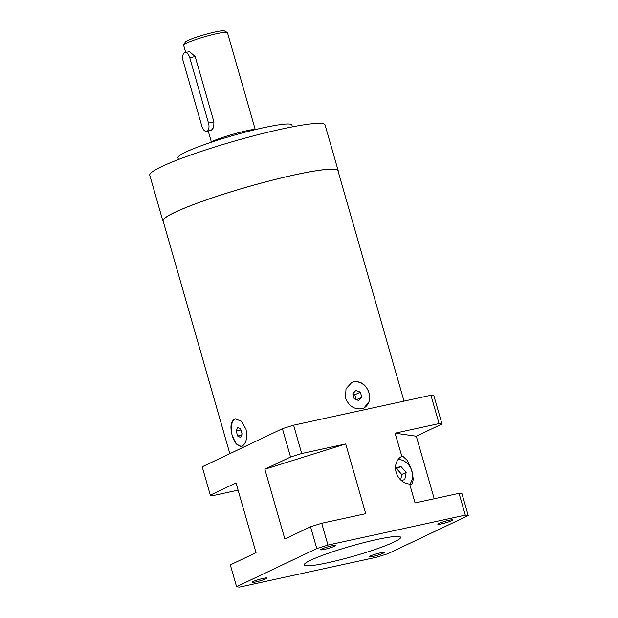 <?xml version="1.0" encoding="UTF-8"?>
<svg xmlns="http://www.w3.org/2000/svg" width="618" height="618" viewBox="0 0 618 618"><rect width="100%" height="100%" fill="white"/><g stroke="black" fill="none" stroke-linecap="round" stroke-linejoin="round"><path stroke-width="0.93" d="M255.141 129.208L227.455 32.63A22.796 2.364 164 0 0 227.262 32.43L224.465 30.9A20.518 2.124 164 0 0 214.863 32.012A20.518 2.124 164 0 0 185.238 42.148L183.677 44.929A22.796 2.364 164 0 0 183.623 45.199L185.701 52.453M227.262 32.43A22.796 2.364 164 0 0 216.594 33.666A22.796 2.364 164 0 0 183.677 44.929M206.644 131.356L211.201 130.367L213.72 127.439L213.921 121.924L195.172 56.532L189.541 51.618L184.983 52.607A6.837 3.608 -102.3 0 0 183.121 60.865L201.87 126.257A6.837 3.608 -102.3 0 0 206.644 131.356A6.837 3.608 -102.3 0 0 208.505 123.098L189.757 57.713A6.837 3.608 -102.3 0 0 184.983 52.607M208.791 143.082A27.354 2.835 164 0 1 246.93 130.692A27.354 2.835 -16 0 1 257.976 128.984M178.455 159.514L177.938 157.69A59.274 6.141 164 0 1 205.809 144.118A59.274 6.141 164 0 1 263.662 127.694A59.274 6.141 -16 0 1 291.889 125.021L292.407 126.837M338.193 170.707A91.186 9.448 -16 0 0 272.19 180.193A91.186 9.448 -16 0 0 174.817 212.353A91.186 9.448 164 0 0 162.882 220.981L149.757 175.211A91.186 9.448 164 0 1 161.692 166.582A91.186 9.448 -16 0 1 259.066 134.423A91.186 9.448 -16 0 1 325.068 124.936L338.193 170.707A91.186 9.448 -16 0 1 338.154 171.418M162.882 220.981A91.186 9.448 164 0 0 163.283 221.561M404.017 401.121L337.969 170.777A90.962 9.424 164 0 0 272.136 180.232A90.962 9.424 164 0 0 175.002 212.314A90.962 9.424 164 0 0 163.098 220.92L229.842 453.674M242.063 446.181L241.213 446.474L236.146 443.956L232.275 435.729C229.996 427.324 230.676 421.8 234.315 419.151L235.195 418.85L241.259 421.152L245.979 429.186C247.586 437.753 246.281 443.423 242.063 446.181M351.495 382.612A14.137 11.92 64.6 0 1 353.411 381.986A14.137 11.92 -115.4 0 1 369.023 392.94L369.046 402.001L363.886 408.011L361.715 408.745C354.191 409.587 348.807 406.026 345.555 398.054L346.003 388.776L351.758 382.48L353.967 381.723C361.151 381.043 366.173 384.782 369.031 392.94A14.137 11.92 -115.4 0 1 363.616 408.135M354.222 398.842L358.734 400.534L361.8 397.189L360.356 392.152L355.844 390.468L352.785 393.805L354.222 398.842M360.356 392.152L354.825 394.786L352.847 394.045M361.8 397.189L356.516 399.699M356.2 399.583L354.825 394.786M241.669 446.343A14.137 7.447 -102.3 0 1 232.283 435.729A14.137 7.447 -102.3 0 1 235.265 418.942A14.137 7.447 77.7 0 1 235.674 418.772M237.644 436.022L240.58 437.49L242.071 433.921L240.626 428.892L237.691 427.424L236.207 430.993L237.644 436.022L241.545 435.172M236.207 430.993L240.935 429.958M430.939 395.25L439.066 423.585L395.064 433.179L416.293 436.215L441.994 424.002L433.867 395.675A123.098 12.754 164 0 0 430.939 395.25L293.596 425.192A123.098 12.754 164 0 0 282.426 428.683L202.202 466.806L210.321 495.142A123.098 12.754 164 0 0 213.256 495.559L238.092 490.144M236.57 586.683A123.098 12.754 164 0 0 239.506 587.1L376.849 557.158A123.098 12.754 164 0 0 388.011 553.666L468.243 515.543A123.098 12.754 164 0 0 465.308 515.126L327.965 545.068A123.098 12.754 164 0 0 316.802 548.56L236.57 586.683L230.321 564.883L256.03 552.67L236.03 482.928L210.321 495.142M468.243 515.543L461.994 493.751A123.098 12.754 164 0 0 459.058 493.334L415.064 502.921L409.641 484.033L411.812 484.435L413.365 479.244L411.549 469.765L407.231 460.333L402.781 456.231L401.731 456.432A14.817 12.499 64.6 0 0 396.161 472.306A14.817 12.499 64.6 0 0 409.641 484.033M365.717 513.682L321.715 523.268A123.098 12.754 164 0 0 310.553 526.768L284.852 538.973L264.852 469.232L345.717 443.933L365.717 513.682M310.761 560.194A50.151 5.191 -16 0 1 364.319 542.504A50.151 5.191 -16 0 1 400.618 537.289A50.151 5.191 -16 0 1 394.052 542.032A50.151 5.191 -16 0 1 340.503 559.723A50.151 5.191 -16 0 1 304.195 564.937A50.151 5.191 -16 0 1 310.761 560.194M263.291 578.378A7.748 0.803 164 0 0 255.728 580.526A7.748 0.803 164 0 0 252.082 582.303A7.748 0.803 164 0 0 255.775 581.955A7.748 0.803 164 0 0 263.338 579.808A7.748 0.803 164 0 0 266.984 578.031A7.748 0.803 164 0 0 263.291 578.378M331.789 545.833A7.748 0.803 164 0 0 324.218 547.981A7.748 0.803 164 0 0 320.58 549.757A7.748 0.803 164 0 0 324.265 549.41A7.748 0.803 164 0 0 331.835 547.262A7.748 0.803 164 0 0 335.474 545.485A7.748 0.803 164 0 0 331.789 545.833M449.047 520.271A7.748 0.803 164 0 0 441.476 522.419A7.748 0.803 164 0 0 437.83 524.195A7.748 0.803 164 0 0 441.522 523.848A7.748 0.803 164 0 0 449.093 521.7A7.748 0.803 164 0 0 452.731 519.923A7.748 0.803 164 0 0 449.047 520.271M380.549 552.816A7.748 0.803 164 0 0 372.986 554.964A7.748 0.803 164 0 0 369.34 556.741A7.748 0.803 164 0 0 373.033 556.393A7.748 0.803 164 0 0 380.595 554.246A7.748 0.803 164 0 0 384.241 552.469A7.748 0.803 164 0 0 380.549 552.816M310.553 526.768L316.802 548.56M282.426 428.683L290.553 457.019L264.852 469.232M321.715 523.268L327.965 545.068M293.596 425.192L301.715 453.527A123.098 12.754 164 0 0 290.553 457.019M459.058 493.334L465.308 515.126M345.717 443.933L301.715 453.527M395.064 433.179L401.862 456.354M441.994 424.002A123.098 12.754 164 0 0 439.066 423.585M416.293 436.215L434.222 498.749M409.811 484.141A14.817 12.499 64.6 0 0 410.939 468.529A14.817 12.499 64.6 0 0 398.193 459.413M401.229 480.425L404.775 479.653L406.173 472.399L401.02 466.575L395.505 467.78M401.02 466.575L395.551 468.907M406.173 472.399L401.754 474.5L396.601 468.676M400.703 479.931L401.754 474.5M213.921 121.924L208.505 123.098M195.172 56.532L189.757 57.713M211.317 141.777L208.227 131.016"/></g></svg>
